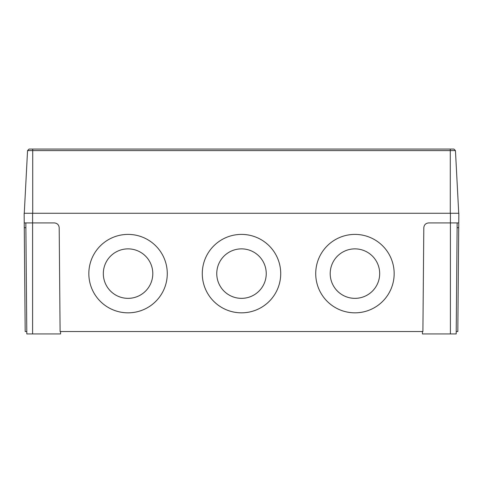 <?xml version="1.0" encoding="UTF-8"?>
<svg xmlns="http://www.w3.org/2000/svg" width="483" height="483" viewBox="0 0 483 483"><rect width="100%" height="100%" fill="white"/><g stroke="black" fill="none" stroke-linecap="round" stroke-linejoin="round"><path stroke-width="0.72" d="M330.203 273.613A24.742 24.742 180 0 0 354.945 298.355A24.742 24.742 180 0 0 379.68 273.613A24.742 24.742 180 0 0 354.945 248.872A24.742 24.742 180 0 0 330.203 273.613A24.742 24.742 180 0 0 354.945 298.349A24.742 24.742 180 0 0 379.68 273.613M216.758 273.613A24.742 24.742 180 0 0 241.5 298.355A24.742 24.742 180 0 0 266.242 273.613A24.742 24.742 180 0 0 241.5 248.872A24.742 24.742 180 0 0 216.758 273.613A24.742 24.742 180 0 0 241.5 298.349A24.742 24.742 180 0 0 266.242 273.613M103.32 273.613A24.742 24.742 180 0 0 128.055 298.355A24.742 24.742 180 0 0 152.797 273.613A24.742 24.742 180 0 0 128.055 248.872A24.742 24.742 180 0 0 103.32 273.613A24.742 24.742 180 0 0 128.055 298.349A24.742 24.742 180 0 0 152.797 273.613M315.719 273.62A39.22 39.22 180 0 0 354.945 312.839A39.22 39.22 180 0 0 394.164 273.62A39.22 39.22 180 0 0 354.945 234.4A39.22 39.22 180 0 0 315.719 273.62A39.22 39.22 180 0 0 354.945 312.833A39.22 39.22 180 0 0 394.164 273.62M202.28 273.62A39.22 39.22 180 0 0 241.5 312.839A39.22 39.22 180 0 0 280.72 273.62A39.22 39.22 180 0 0 241.5 234.4A39.22 39.22 180 0 0 202.28 273.62A39.22 39.22 180 0 0 241.5 312.833A39.22 39.22 180 0 0 280.72 273.62M88.836 273.62A39.22 39.22 180 0 0 128.055 312.839A39.22 39.22 180 0 0 167.281 273.62A39.22 39.22 180 0 0 128.055 234.4A39.22 39.22 180 0 0 88.836 273.62A39.22 39.22 180 0 0 128.055 312.833A39.22 39.22 180 0 0 167.281 273.62M60.58 331.531L60.556 333.94L26.806 333.94L25.84 222.917M457.16 222.917L456.194 333.94L422.444 333.94L422.42 331.531M450.404 333.94L450.404 222.917L458.765 222.917L458.723 227.698L457.117 227.698M25.883 227.698L24.277 227.698L24.235 222.917L54.362 222.917C57.254 223.218 58.866 224.812 59.192 227.698L60.097 331.531L422.903 331.531L423.808 227.698C424.134 224.812 425.746 223.218 428.638 222.917L450.404 222.917L450.404 213.263L458.85 213.263L458.765 222.917M456.212 331.531L457.818 331.531L458.723 227.698M24.277 227.698L25.182 331.531L26.788 331.531M24.235 222.917L24.15 213.263L450.404 213.263M27.555 150.587L29.083 149.06L453.917 149.06L455.445 150.587L27.555 150.587L24.271 213.263M455.445 150.587L458.729 213.263M32.596 333.94L32.596 213.263M32.717 213.263L32.717 149.06M450.283 149.06L450.283 213.263"/></g></svg>
